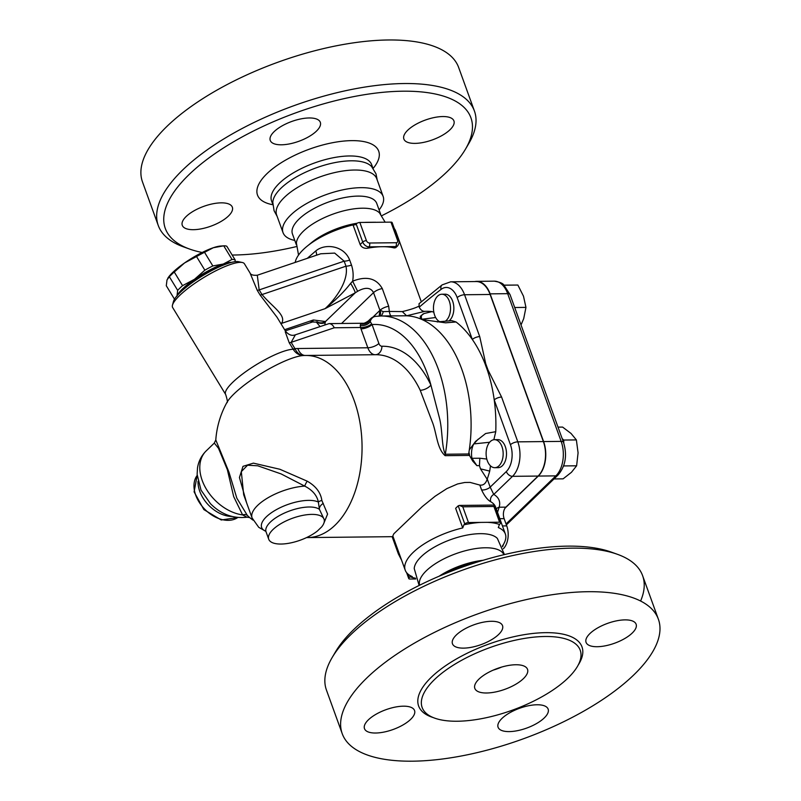 <?xml version="1.0" encoding="UTF-8"?>
<svg xmlns="http://www.w3.org/2000/svg" width="801" height="801" viewBox="0 0 801 801"><rect width="100%" height="100%" fill="white"/><g stroke="black" fill="none" stroke-linecap="round" stroke-linejoin="round"><path stroke-width="1.2" d="M567.869 678.167A84.055 33.242 160.1 0 0 580.224 650.252A84.055 33.242 160.1 0 0 489.862 647.608A84.055 33.242 160.1 0 0 422.147 707.483A84.055 33.242 160.1 0 0 483.754 718.237A84.055 33.242 160.1 0 0 567.869 678.167M633.671 675.033A168.12 66.483 160.1 0 0 658.382 619.223A168.12 66.483 160.1 0 0 477.656 613.936A168.12 66.483 160.1 0 0 342.227 733.686A168.12 66.483 160.1 0 0 465.451 755.183A168.12 66.483 160.1 0 0 633.671 675.033M501.997 718.407A26.623 10.523 -19.9 0 1 528.63 705.721A26.623 10.523 -19.9 0 1 548.144 709.125A26.623 10.523 -19.9 0 1 526.698 728.079A26.623 10.523 -19.9 0 1 498.082 727.248A26.623 10.523 -19.9 0 1 501.997 718.407M597.186 646.717A26.623 10.523 -19.9 0 1 586.062 642.362A26.623 10.523 -19.9 0 1 607.508 623.398A26.623 10.523 -19.9 0 1 636.124 624.239A26.623 10.523 -19.9 0 1 624.64 638.597A26.623 10.523 -19.9 0 1 597.186 646.717M498.612 634.492A26.623 10.523 -19.9 0 1 471.979 647.178A26.623 10.523 -19.9 0 1 452.465 643.774A26.623 10.523 -19.9 0 1 473.912 624.81A26.623 10.523 -19.9 0 1 502.527 625.651A26.623 10.523 -19.9 0 1 498.612 634.492M403.424 706.182A26.623 10.523 -19.9 0 1 414.548 710.537A26.623 10.523 -19.9 0 1 393.101 729.501A26.623 10.523 -19.9 0 1 364.485 728.66A26.623 10.523 -19.9 0 1 375.969 714.292A26.623 10.523 -19.9 0 1 403.424 706.182M342.227 733.676L326.458 690.112A168.12 66.483 -19.9 0 1 332.115 657.621A168.12 66.483 -19.9 0 1 461.907 570.372A168.12 66.483 -19.9 0 1 617.471 554.322A168.12 66.483 -19.9 0 1 642.612 575.669A168.12 66.483 -19.9 0 1 640.6 601.03M617.471 554.322L611.283 552.099A162.513 64.27 160.1 0 0 460.905 567.619A162.513 64.27 160.1 0 0 335.449 651.954L332.115 657.621M523.413 678.637A28.015 11.084 160.1 0 0 527.529 669.336A28.015 11.084 160.1 0 0 497.411 668.455A28.015 11.084 160.1 0 0 474.833 688.409A28.015 11.084 160.1 0 0 495.368 691.994A28.015 11.084 160.1 0 0 523.413 678.637M493.226 670.117A28.015 11.084 160.1 0 0 501.686 667.053M477.516 562.002A53.236 21.056 160.1 0 0 444.555 573.937M483.113 560.289A44.836 17.732 160.1 0 0 439.158 576.199M503.899 554.703A44.836 17.732 160.1 0 0 455.869 553.701A44.836 17.732 160.1 0 0 419.614 585.221M419.123 585.461L414.227 568.57A44.836 17.732 -19.9 0 1 450.763 539.594A44.836 17.732 -19.9 0 1 497.381 538.462L504.44 554.582M415.469 578.192A56.16 22.208 -19.9 0 1 410.072 576.76L412.275 576.6A53.236 21.056 -19.9 0 1 405.226 570.192A53.236 21.056 -19.9 0 1 462.728 527.919L463.869 524.845A56.16 22.208 -19.9 0 1 481.071 522.402L486.988 522.342A56.16 22.208 -19.9 0 1 499.444 524.475L498.292 527.549A53.236 21.056 -19.9 0 1 505.341 533.957A53.236 21.056 -19.9 0 1 502.347 546.092M502.617 546.723L503.539 544.259M497.521 512.37L499.153 507.213A58.843 23.269 160.1 0 0 493.766 494.437A5.607 4.886 -60.1 0 0 490.763 501.746A53.236 21.056 -19.9 0 1 495.619 507.083L505.341 533.957M496.3 508.975A5.607 4.946 -163.7 0 1 499.153 507.213L505.882 507.133L538.082 476.064A25.221 15.349 -90.6 0 0 543.378 441.581L490.122 294.478A26.093 15.88 -90.6 0 0 476.215 281.541L450.653 281.812A26.093 15.88 -90.6 0 1 464.56 294.748L490.122 294.478M510.437 444.715A5.607 2.213 -19.9 0 1 517.816 441.852L501.596 397.056A5.607 2.213 160.1 0 0 494.227 399.929L510.437 444.715A19.614 11.945 89.4 0 1 506.322 471.549A5.607 3.855 46 0 0 512.52 476.335L493.766 494.437L490.172 487.128A5.607 2.213 -19.9 0 1 481.571 489.872C484.475 496.019 487.539 499.974 490.763 501.746M487.168 479.278L487.248 479.038A112.08 68.225 89.4 0 0 489.711 471.098L480.47 468.845L487.168 479.278C485.686 483.654 483.243 485.586 479.829 485.066L481.571 489.872M503.338 548.775A16.811 10.233 -90.6 0 0 506.743 525.897L504.119 518.637A8.411 5.116 89.4 0 1 505.882 507.133M474.823 281.551A25.221 15.349 89.4 0 1 476.685 281.351A25.221 15.349 89.4 0 1 490.122 293.857L543.599 441.571A25.221 15.349 89.4 0 1 538.302 476.064L505.03 508.174M501.596 397.056L488.009 370.012A5.607 1.402 150.2 0 0 487.368 370.212A112.08 68.225 89.4 0 1 494.227 399.929A112.08 68.225 89.4 0 1 495.759 431.689L493.847 439.729M490.492 465.852L489.711 471.098M494.487 439.679L497.821 439.639A14.007 8.531 89.4 0 1 506.502 453.556A14.007 8.531 89.4 0 1 498.122 467.664L494.788 467.694A14.007 8.531 89.4 0 1 487.318 460.745A14.007 8.531 89.4 0 1 494.487 439.679A14.007 8.531 89.4 0 1 503.168 453.596A14.007 8.531 89.4 0 1 494.788 467.694M486.798 459.043L479.839 458.232L479.449 465.631L480.47 468.845M479.839 458.232L471.969 458.312L476.905 465.661L472.74 461.126L468.645 453.987L445.306 454.237C441.731 447.148 442.502 431.018 439.749 419.163L430.908 385.081A99.474 60.556 -90.6 0 0 381.897 346.242A8.411 6.668 -91.2 0 1 375.479 354.723M375.349 354.723A91.064 55.439 89.4 0 1 375.669 354.713A91.064 55.439 89.4 0 1 420.215 390.277L432.029 421.276C436.725 432.46 436.725 448.54 445.146 455.679L469.216 455.419M405.226 570.192L392.83 535.969L393.792 533.826L422.187 506.673L435.183 496.189L446.868 488.61L457.581 483.964L464.73 482.482L470.087 482.402L479.829 485.066M563.423 466.472L563.974 464.87M563.984 465.932L576.62 465.802L578.082 452.845L576.37 439.919L571.073 433.481L562.602 427.083L558.007 427.133M563.764 443.063L563.734 440.049L576.37 439.919M553.992 478.938L563.093 478.848L571.443 472.31L576.62 465.802M563.734 440.049L562.152 438.578M504.069 285.186L517.867 285.046L504.029 285.146M521.02 324.956L523.714 318.618L525.957 307.394L523.494 296.2L517.867 285.046M514.703 307.514L525.957 307.394M247.379 515.474A5.607 4.746 -44 0 0 242.603 514.913L246.938 517.206L249.672 517.566L247.379 515.474L236.836 498.172L228.976 472.179L215.789 439.939A91.064 91.064 0 0 1 226.863 402.563A48.571 10.904 -31.4 0 1 234.252 393.671A48.571 10.904 -31.4 0 1 303.659 355.504C300.215 355.464 297.411 353.341 295.239 349.166L291.153 342.347L295.389 334.798C292.005 336.15 288.73 334.968 285.556 331.244L277.016 317.226L260.075 294.988L257.241 290.322L250.032 272.981M323.584 523.904L327.589 514.072L321.872 500.525C320.73 492.555 315.844 486.097 307.194 481.171L279.879 469.266L253.396 463.138L242.993 466.342L239.429 477.506L246.608 502.818M215.789 439.939L214.298 443.073L218.483 448.27L227.364 469.696L233.682 496.6L242.603 514.913A40.631 27.945 -134 0 1 205.737 488.079A40.631 27.945 -134 0 1 206.217 450.873C201.482 455.569 198.578 461.226 197.517 467.854L197.126 474.392L201.011 490.112L210.453 503.689C221.026 514.312 233.191 518.818 246.938 517.206M495.759 431.689L485.646 433.511L475.584 441.411L469.296 449.902A107.875 65.672 89.4 0 1 468.955 452.165L469.696 455.939M471.969 458.312A14.708 8.951 89.4 0 1 473.791 443.914L478.217 439.158M473.791 443.914L489.641 442.252M321.872 500.525A5.607 3.424 174.3 0 0 318.357 502.047C316.986 495.378 312.44 490.062 304.71 486.107A37.827 14.959 160.1 0 0 267.093 498.312A37.827 14.959 160.1 0 0 252.085 517.947L243.684 494.738L241.311 471.649L247.549 465.231L257.752 465.792L281.111 473.922L304.71 486.107A5.607 1.131 119 0 1 307.194 481.171M321.571 526.998L317.476 530.943A29.417 11.635 -19.9 0 1 288.49 543.328A29.417 11.635 -19.9 0 1 268.725 539.233A29.417 11.635 -19.9 0 1 292.435 518.277A29.417 11.635 -19.9 0 1 324.055 519.198A29.417 11.635 -19.9 0 1 321.571 526.998M323.274 503.439A5.607 3.504 -37.3 0 0 319.409 509.326L324.055 519.198M265.742 531.263A32.08 12.686 160.1 0 1 276.445 509.606A32.08 12.686 160.1 0 1 318.357 502.047L319.409 509.326A29.417 11.635 -19.9 0 0 286.167 512.3A29.417 11.635 -19.9 0 0 266.052 531.854L268.725 539.233M451.744 320.65L456.039 321.972A112.08 68.225 89.4 0 1 472.34 339.484A112.08 68.225 89.4 0 1 484.985 363.614A5.607 2.914 -8.7 0 1 485.736 363.734L479.719 336.61L464.56 294.748A5.607 2.213 -19.9 0 0 457.191 297.622L472.34 339.484A5.607 2.213 -19.9 0 1 479.719 336.61M484.985 363.614L487.368 370.212M445.146 455.679A8.411 5.116 89.4 0 1 445.306 454.237A107.875 65.672 89.4 0 0 380.946 315.984L406.618 315.784L424.75 311.359C422.507 311.379 420.665 309.987 419.213 307.173L419.043 303.699L442.122 284.896A5.607 4.045 52.4 0 0 441.091 289.381A20.486 12.476 89.4 0 1 457.191 297.622M424.75 311.359A112.08 68.225 89.4 0 1 431.979 311.609L433.832 312.17M439.769 321.732A14.007 8.531 89.4 0 1 433.521 306.372A14.007 8.531 89.4 0 1 441.842 294.237L445.176 294.197A14.007 8.531 89.4 0 1 453.526 304.51A14.007 8.531 89.4 0 1 449.701 320.31A14.007 8.531 89.4 0 1 449.011 320.911M441.842 294.237A14.007 8.531 89.4 0 1 450.192 304.54A14.007 8.531 89.4 0 1 446.367 320.34A14.007 8.531 89.4 0 1 445.236 321.251M420.215 390.277A8.411 4.035 154.6 0 0 430.908 385.081A99.474 60.556 89.4 0 0 372.044 324.555A8.411 3.324 -19.9 0 1 360.981 328.871L367.829 347.774A14.007 8.531 -90.6 0 0 375.158 354.723M381.897 346.242A5.607 3.414 89.4 0 1 378.883 343.469L372.044 324.555L369.611 320.53L368.38 320.921C365.717 322.763 363.824 323.544 362.693 323.254L360.63 324.025A8.411 7.83 166.9 0 0 369.611 320.53A8.411 5.777 46 0 1 370.723 318.658A8.411 8.411 0 0 1 375.459 316.375A8.411 6.648 -97.6 0 0 370.112 322.012A8.411 6.008 159.7 0 1 360.25 325.516L360.53 327.499A8.411 3.695 163.7 0 0 371.594 323.894M360.63 324.025L360.25 325.516M362.733 323.254L329.051 323.614C331.163 323.704 332.906 325.086 334.287 327.769L360.53 327.499L360.981 328.871M468.955 452.165A107.875 65.672 89.4 0 1 468.645 453.987M418.863 306.192L418.813 306.212C415.659 307.904 410.172 309.697 402.322 311.599L406.588 315.784A107.875 65.672 89.4 0 1 420.745 318.988A107.875 65.672 89.4 0 1 422.127 319.589A107.875 65.672 89.4 0 1 469.296 449.902M421.296 301.777L395.664 230.968A53.236 21.056 160.1 0 0 394.282 228.525M390.968 222.137L397.536 240.29A2.803 1.111 -19.9 0 1 398.708 240.751L392.14 222.598A2.803 1.111 160.1 0 0 390.968 222.137L359.849 222.468A2.803 1.111 160.1 0 0 356.165 223.91L362.733 242.052A5.607 3.855 46 0 0 368.931 246.848L395.604 246.568A5.607 3.855 46 0 0 397.747 245.757L395.734 247.699L394.182 247.94A53.236 21.056 160.1 0 0 382.267 246.708A53.236 21.056 160.1 0 0 367.509 248.22C364.135 248.64 361.682 247.409 360.15 244.545L353.051 224.941A53.236 21.056 160.1 0 0 306.913 246.398A53.236 21.056 160.1 0 0 295.199 262.418M320.77 253.777L334.678 253.096L344.17 261.166A8.411 3.324 160.1 0 0 349.677 260.065C343.919 245.276 324.675 243.214 315.734 250.993L307.304 258.322M402.322 311.599L389.326 311.439L388.695 306.262L382.287 288.56C376.3 278.187 366.417 275.724 352.64 281.191C353.581 275.714 353.191 270.348 351.489 265.071L349.677 260.065M380.745 315.984A8.411 4.416 -95.4 0 0 383.198 311.639L389.326 311.439A8.411 2.203 -90.6 0 0 391.319 315.874M383.198 311.639L380.095 310.197A8.411 5.627 -132.2 0 1 379.544 316.025M379.294 316.035L379.944 310.337L379.123 316.045M431.979 311.609L424.039 313.551L420.305 316.265L420.345 318.728M350.618 283.344C344.4 291.494 335.879 299.944 325.066 308.675L355.223 292.836A8.411 0.981 -119.8 0 0 350.618 283.344L352.64 281.191L357.626 291.294C365.456 286.958 370.763 287.409 373.536 292.635A8.411 3.324 -19.9 0 1 382.287 288.56M317.707 322.172A8.411 8.14 -58.8 0 0 325.486 321.531L355.223 292.836L357.626 291.294M324.866 324.836L325.176 322.603A8.411 7.91 153.2 0 1 317.116 322.112M325.176 322.603L325.486 321.531L313.361 319.979L312.59 321.972L285.316 330.843M284.615 329.692L313.361 319.979L310.868 322.202M316.475 255.229A8.411 3.915 51.7 0 0 315.734 250.993M280.951 323.674A8.411 6.929 -140.9 0 1 281.501 323.404C286.948 315.444 272.28 306.833 262.017 294.558L259.174 289.902L344.17 261.166L345.982 266.182A8.411 3.324 160.1 0 0 351.489 265.071M260.075 294.988A8.411 1.882 -31.4 0 0 262.017 294.558L345.982 266.182C349.006 280.46 335.689 299.073 325.066 308.675L281.501 323.404A50.433 11.324 148.6 0 1 281.091 323.904M257.241 290.322A8.411 1.882 -31.4 0 0 259.174 289.902L257.291 275.234L320.851 253.747M285.256 331.834L289.221 342.778L293.166 349.256A42.032 9.432 148.6 0 0 250.052 368.7A42.032 9.432 148.6 0 0 225.642 394.442L172.656 307.534A42.032 9.432 -31.4 0 1 172.485 305.091A42.032 9.432 -31.4 0 1 203.634 277.607A42.032 9.432 -31.4 0 1 242.333 262.508A42.032 9.432 -31.4 0 1 244.425 263.779L250.052 273.011C250.733 274.793 253.146 275.534 257.291 275.234M242.333 262.508L238.658 261.727A39.229 8.801 148.6 0 0 202.533 275.804A39.229 8.801 148.6 0 0 173.467 301.466L172.485 305.091M228.575 263.239A32.22 7.229 148.6 0 0 183.609 288.46A32.22 7.229 148.6 0 0 179.434 293.206M231.669 262.348A33.622 7.549 148.6 0 0 223.259 264.05A33.622 7.549 148.6 0 0 194.523 279.269A33.622 7.549 148.6 0 0 177.231 295.539M176.961 296.21L177.672 290.373A36.425 8.18 -31.4 0 1 182.568 285.657L194.523 279.269L204.846 270.177A36.425 8.18 -31.4 0 1 212.836 265.942L223.259 264.05L232.04 259.454A36.425 8.18 -31.4 0 1 235.154 259.935L235.114 261.687M177.672 290.373L169.361 276.745L167.008 279.899L166.288 285.737L174.498 299.194M204.846 270.177L196.535 256.55L184.57 262.948L174.258 272.03L182.568 285.657M174.258 272.03A36.425 8.18 148.6 0 0 169.361 276.745M167.739 278.347A33.622 7.549 -31.4 0 1 167.86 278.157A33.622 7.549 -31.4 0 1 184.57 262.948A33.622 7.549 -31.4 0 1 213.316 247.729L204.535 252.315A36.425 8.18 148.6 0 0 196.535 256.55M232.04 259.454L223.739 245.827A36.425 8.18 148.6 0 1 226.843 246.308L235.154 259.935M223.739 245.827L220.505 246.057A33.622 7.549 -31.4 0 0 213.316 247.729L223.739 245.827M204.535 252.315L212.836 265.942M293.036 349.036A8.411 1.882 148.6 0 0 294.968 348.605A91.394 62.858 46 0 1 297.812 348.515A14.007 8.531 -90.6 0 0 305.191 355.464M393.091 536.67L307.584 537.581A91.064 55.439 -90.6 0 0 362.052 445.927A91.064 55.439 -90.6 0 0 305.652 355.464A91.064 91.064 0 0 0 304.77 355.474A79.209 54.478 -134 0 0 303.659 355.504C299.314 355.504 295.809 353.421 293.166 349.256A8.411 2.753 151.2 0 0 295.239 349.166M295.389 334.798L329.051 323.614M375.589 222.237L367.669 222.308A44.836 17.732 160.1 0 0 364.325 222.428M357.126 223.229A44.836 17.732 160.1 0 0 311.509 242.633L306.913 246.398M356.165 223.91L355.254 224.781L353.051 224.941M385.151 222.197L379.564 212.996A44.836 17.732 160.1 0 0 332.946 214.127A44.836 17.732 160.1 0 0 296.41 243.093L298.533 255.078M380.675 214.278L376.75 203.434A44.836 17.732 160.1 0 0 328.57 202.022A44.836 17.732 160.1 0 0 292.445 233.952L296.37 244.796M379.103 209.922A53.236 21.056 160.1 0 0 383.138 196.385A53.236 21.056 160.1 0 0 325.917 194.703A53.236 21.056 160.1 0 0 283.023 232.62A53.236 21.056 160.1 0 0 294.798 240.44M383.138 196.385L376.75 178.733A53.236 21.056 160.1 0 0 319.529 177.061A53.236 21.056 160.1 0 0 276.635 214.978L283.023 232.62M377.241 180.095L375.979 173.797L371.634 166.598A53.236 21.056 160.1 0 0 316.195 167.84A53.236 21.056 160.1 0 0 272.801 202.373L274.072 210.693L277.126 216.34M202.172 252.485A162.513 64.27 -19.9 0 1 189.607 249.061A162.513 64.27 -19.9 0 1 296.23 112.681A162.513 64.27 -19.9 0 1 465.441 149.216A162.513 64.27 -19.9 0 1 447.028 171.754A162.513 64.27 -19.9 0 1 381.767 215.699M296.45 246.588A162.513 64.27 -19.9 0 1 232.17 255.038M193.401 229.687A26.623 10.523 -19.9 0 1 182.278 225.331A26.623 10.523 -19.9 0 1 203.724 206.368A26.623 10.523 -19.9 0 1 232.34 207.209A26.623 10.523 -19.9 0 1 220.856 221.577A26.623 10.523 -19.9 0 1 193.401 229.687M274.172 131.604A26.623 10.523 -19.9 0 1 300.806 118.918A26.623 10.523 -19.9 0 1 320.32 122.323A26.623 10.523 -19.9 0 1 298.873 141.276A26.623 10.523 -19.9 0 1 270.257 140.445A26.623 10.523 -19.9 0 1 274.172 131.604M442.803 116.546A26.623 10.523 -19.9 0 1 453.917 120.901A26.623 10.523 -19.9 0 1 432.48 139.865A26.623 10.523 -19.9 0 1 403.864 139.024A26.623 10.523 -19.9 0 1 415.349 124.656A26.623 10.523 -19.9 0 1 442.803 116.546M465.441 149.216L468.765 143.549A168.12 66.483 160.1 0 0 474.432 111.049A168.12 66.483 160.1 0 0 293.717 105.762A168.12 66.483 160.1 0 0 158.268 225.502A168.12 66.483 160.1 0 0 183.419 246.838L189.607 249.061M474.432 111.049L458.663 67.494A168.12 66.483 160.1 0 0 277.947 62.208A168.12 66.483 160.1 0 0 142.498 181.947L158.268 225.502M415.729 578.963L409.922 579.023A2.803 1.111 -19.9 0 1 408.75 578.572A2.803 1.111 -19.9 0 1 409.161 577.641L410.072 576.76M463.869 524.845L464.78 523.974A2.803 1.111 -19.9 0 1 468.475 522.532L481.071 522.402M486.988 522.342L499.594 522.202A2.803 1.111 -19.9 0 1 500.765 522.663A2.803 1.111 -19.9 0 1 500.345 523.594L499.444 524.475M462.728 527.919L455.629 508.315L458.212 505.821L464.78 523.974M468.475 522.532L462.778 506.803L459.353 505.431L494.327 505.061L493.897 506.472L499.594 522.202M459.353 505.431L458.212 505.821M422.127 319.589L445.576 322.823L456.039 321.972M422.057 319.559A14.708 8.951 89.4 0 1 421.847 319.249C420.715 316.445 421.446 314.543 424.039 313.551M421.847 319.249L435.654 317.516M578.172 665.11A86.858 34.353 160.1 0 0 488.61 644.144A86.858 34.353 160.1 0 0 433.221 717.576M506.322 471.549L490.172 487.128L487.248 479.038M538.302 476.064L555.864 475.874L506.042 523.954M490.122 293.857L507.684 293.667L561.161 441.391A25.221 15.349 89.4 0 1 555.864 475.874A5.607 3.855 46 0 0 558.007 475.073C565.576 466.112 567.408 455.188 563.503 442.302L510.027 294.588L503.799 284.936C502.848 283.324 499.664 282.062 494.237 281.161A25.221 15.349 89.4 0 1 507.684 293.667A5.607 2.213 -19.9 0 1 510.027 294.588M543.378 441.581L517.816 441.852A25.221 15.349 -90.6 0 1 512.52 476.335L538.082 476.064M499.814 518.678L504.119 518.637M502.437 525.937L506.743 525.897M476.905 465.661L479.449 465.631M375.669 354.713L305.652 355.464A91.064 55.439 -90.6 0 0 305.321 355.464A79.209 54.478 -134 0 0 304.77 355.474M237.787 517.506A29.417 20.235 -134 0 1 204.505 508.985A29.417 20.235 -134 0 1 197.176 475.414L194.102 491.864L203.875 509.596L221.246 519.989L237.817 517.516M543.599 441.571L561.161 441.391A5.607 2.213 -19.9 0 1 563.503 442.302M198.017 481.321A29.417 20.235 46 0 0 231.92 516.455M488.009 370.012L485.736 363.734M419.213 307.173A947.142 576.58 89.4 0 1 441.091 289.381M392.13 536.68L398.367 553.922A5.607 2.213 -19.9 0 1 398.808 552.47M378.883 343.469A8.411 3.324 -19.9 0 1 367.829 347.774L297.812 348.515M341.566 323.484L373.536 292.635L379.944 310.337A8.411 3.324 -19.9 0 1 380.095 310.197A8.411 3.324 -19.9 0 1 388.695 306.262M379.944 310.337L372.886 317.156M334.287 327.769L291.153 342.347A8.411 1.882 -31.4 0 1 289.221 342.778M271.499 200.771L271.549 200.921A53.236 21.056 -19.9 0 1 314.443 163.004A53.236 21.056 -19.9 0 1 371.664 164.676L372.926 168.15M373.116 168.42A64.44 25.482 160.1 0 0 351.649 140.636A64.44 25.482 160.1 0 0 271.529 169.642A64.44 25.482 160.1 0 0 272.821 204.726M409.161 577.641L407.809 573.917M360.15 244.545L362.733 242.052A2.803 1.111 -19.9 0 1 366.417 240.62L359.849 222.468M397.536 240.29A2.803 1.922 -134 0 1 396.195 242.733L369.521 243.013A2.803 1.922 -134 0 1 366.417 240.62M369.521 243.013A2.803 1.702 89.4 0 1 368.931 246.848L367.509 248.22M394.182 247.94L395.604 246.568A2.803 1.702 -90.6 0 0 396.195 242.733M462.778 506.803L493.897 506.472M658.382 619.223L642.612 575.669M506.382 524.885L558.007 475.073M249.361 517.326A91.064 91.064 0 0 0 253.016 520.129M306.563 537.581A91.064 91.064 0 0 0 307.584 537.581M476.685 281.351L494.237 281.161M265.892 531.273L266.052 531.854M252.085 517.947L258.733 527.308L265.772 531.303M214.298 443.083L206.217 450.873M442.122 284.896L450.653 281.812M398.367 553.922L401.611 560.219M368.38 320.921L370.723 318.658M380.946 315.984L375.459 316.375M316.305 322.062L320 326.488M316.876 321.732L317.937 322.202L312.59 321.972M226.863 402.563L226.793 402.693C227.844 402.843 227.454 400.1 225.642 394.442M271.549 200.921L272.811 204.395M408.75 578.572L406.598 572.645M500.765 522.663L494.407 505.121M397.747 245.757C399.258 242.983 399.579 241.311 398.708 240.751M437.216 321.932L451.814 320.64"/></g></svg>
